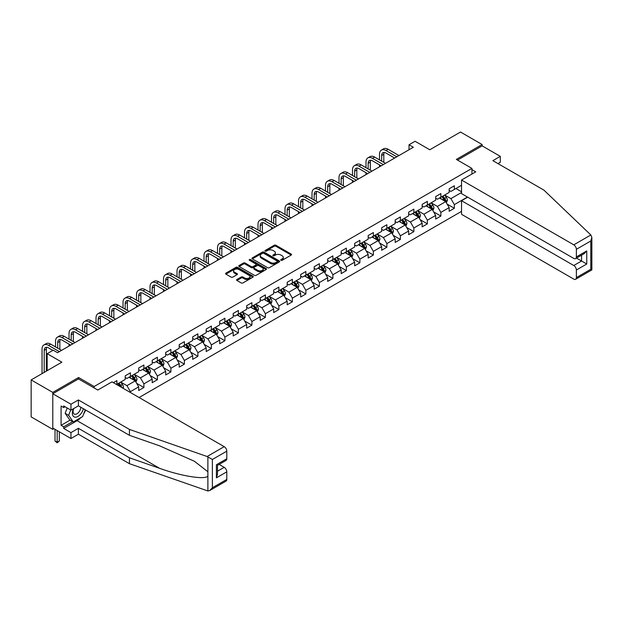 <?xml version="1.0" encoding="UTF-8"?>
<svg xmlns="http://www.w3.org/2000/svg" width="623" height="623" viewBox="0 0 623 623"><rect width="100%" height="100%" fill="white"/><g stroke="black" fill="none" stroke-linecap="round" stroke-linejoin="round"><path stroke-width="0.93" d="M280.981 260.282A0.841 0.483 0 0 0 282.172 260.282L291.198 255.072A1.199 0.693 0 0 0 291.548 254.581A1.199 0.693 0 0 0 291.198 254.091L275.911 245.267A1.199 0.693 0 0 0 274.206 245.267L265.188 250.477A0.841 0.483 0 0 0 266.371 251.162L267.54 250.485A3.847 2.219 0 0 1 272.975 250.485L274.252 251.225A3.847 2.219 0 0 1 275.374 252.79A3.847 2.219 0 0 1 274.252 254.363L273.084 255.033A0.841 0.483 0 0 0 274.276 255.718L275.444 255.048A3.847 2.219 0 0 1 280.88 255.048L282.149 255.78A3.847 2.219 0 0 1 283.278 257.354A3.847 2.219 0 0 1 282.149 258.919L280.981 259.596A0.841 0.483 0 0 0 280.981 260.282L280.981 259.596M236.927 279.493A1.199 0.693 0 0 0 236.569 279.984A1.199 0.693 0 0 0 236.927 280.475L241.21 282.951A1.199 0.693 0 0 0 242.908 282.951L252.93 277.165A1.199 0.693 0 0 0 253.288 276.674A1.199 0.693 0 0 0 252.93 276.184L237.643 267.353A1.199 0.693 0 0 0 235.946 267.353L225.923 273.139A1.199 0.693 0 0 0 225.573 273.629A1.199 0.693 0 0 0 225.923 274.12L231.102 277.11A1.199 0.693 0 0 0 232.807 277.11L237.09 274.634A1.199 0.693 0 0 0 237.449 274.143A1.199 0.693 0 0 0 237.09 273.653L234.521 272.173A3.216 1.853 0 0 1 233.586 270.865A3.216 1.853 0 0 1 235.564 269.144A3.216 1.853 0 0 1 239.068 269.549L249.13 275.358A3.216 1.853 0 0 1 250.072 276.674A3.216 1.853 0 0 1 248.086 278.388A3.216 1.853 0 0 1 244.59 277.983L242.908 277.017A1.199 0.693 0 0 0 241.21 277.017L236.927 279.493L236.927 280.475L241.21 278.014L241.21 277.017M497.972 163.6L500.308 162.253L500.308 156.357L482.14 145.868L482.14 144.52L460.506 132.029L429.784 149.761L415.082 141.273L409.023 144.77L413.345 147.262L57.542 352.688L53.212 350.188L47.161 353.685L47.161 370.669M78.568 378.963L78.568 377.515L52.784 392.404L31.15 379.913L61.864 362.181L47.161 353.685M78.568 377.515L94.143 386.509L471.93 168.397L471.93 174.043M482.14 144.52L456.355 159.402L471.93 168.397M267.625 267.695A1.199 0.693 0 0 0 269.323 267.695L279.345 261.909A1.199 0.693 0 0 0 279.696 261.419A1.199 0.693 0 0 0 279.345 260.928L264.059 252.105A1.199 0.693 0 0 0 262.361 252.105L252.338 257.891A1.199 0.693 0 0 0 251.988 258.381A1.199 0.693 0 0 0 252.338 258.872L267.625 267.695M249.745 260.461A0.841 0.483 0 0 1 250.594 260.585L250.594 259.581L266.138 268.56A1.199 0.693 0 0 1 266.496 269.05A1.199 0.693 0 0 1 266.138 269.541L256.115 275.327A1.199 0.693 0 0 1 254.418 275.327L239.131 266.496L239.131 265.515A1.199 0.693 0 0 0 238.78 266.005A1.199 0.693 0 0 0 239.131 266.496M239.131 265.515L243.422 263.038A1.199 0.693 0 0 1 245.119 263.038L251.318 266.621A1.199 0.693 0 0 0 253.016 266.621L255.866 264.977A1.199 0.693 0 0 0 256.217 264.487A1.199 0.693 0 0 0 255.866 263.996L249.41 260.266A0.841 0.483 0 0 1 250.594 259.581M52.784 392.404L52.784 429.372L31.15 416.88L31.15 379.913M94.143 387.958L94.143 386.509M139.093 397.521L461.542 211.361M461.542 185.28L454.362 189.431L454.362 185.779L449.167 188.777L449.167 192.429L440.866 197.218L440.866 193.574L435.672 196.572L435.672 200.217L427.362 205.014L427.362 201.369L422.176 204.367L422.176 208.012L413.867 212.809L413.867 209.164L408.672 212.163L408.672 215.807L400.371 220.604L400.371 216.952L395.177 219.95L395.177 223.602L386.867 228.392L386.867 224.747L381.681 227.745L381.681 231.39L373.372 236.187L373.372 232.543L368.177 235.541L368.177 239.185L359.876 243.982L359.876 240.338L354.682 243.328L354.682 246.981L346.372 251.778L346.372 248.125L341.186 251.124L341.186 254.776L332.877 259.565L332.877 255.921L327.682 258.919L327.682 262.563L319.381 267.36L319.381 263.716L314.187 266.714L314.187 270.359L305.877 275.156L305.877 271.511L300.683 274.502L300.683 278.154L292.382 282.951L292.382 279.299L287.187 282.297L287.187 285.941L278.878 290.739L278.878 287.094L273.692 290.092L273.692 293.737L265.382 298.534L265.382 294.889L260.188 297.887L260.188 301.532L251.887 306.329L251.887 302.685L246.692 305.675L246.692 309.327L238.383 314.124L238.383 310.472L233.197 313.47L233.197 317.115L224.887 321.912L224.887 318.267L219.693 321.266L219.693 324.91L211.392 329.707L211.392 326.063L206.197 329.061L206.197 332.705L197.888 337.502L197.888 333.85L192.702 336.848L192.702 340.501L184.392 345.298L184.392 341.645L179.198 344.644L179.198 348.288L170.897 353.085L170.897 349.441L165.702 352.439L165.702 356.083L157.393 360.881L157.393 357.236L152.207 360.234L152.207 363.879L143.897 368.676L143.897 365.023L138.703 368.022L138.703 371.674L130.402 376.463L130.402 372.819L125.207 375.817L125.207 379.462L116.898 384.259L116.898 380.614L113.355 382.662M467.468 197.047L454.362 204.617L454.362 208.261L449.167 211.259L449.167 207.615L440.866 212.412L440.866 216.056L435.672 219.055L435.672 215.41L427.362 220.199L427.362 223.852L422.176 226.85L422.176 223.198L413.867 227.995L413.867 231.639L408.672 234.637L408.672 230.993L400.371 235.79L400.371 239.434L395.177 242.433L395.177 238.788L386.867 243.585L386.867 247.23L381.681 250.228L381.681 246.576L373.372 251.373L373.372 255.025L368.177 258.023L368.177 254.371L359.876 259.168L359.876 262.813L354.682 265.811L354.682 262.166L346.372 266.963L346.372 270.608L341.186 273.606L341.186 269.961L332.877 274.759L332.877 278.403L327.682 281.401L327.682 277.749L319.381 282.546L319.381 286.198L314.187 289.197L314.187 285.544L305.877 290.341L305.877 293.986L300.683 296.984L300.683 293.34L292.382 298.137L292.382 301.781L287.187 304.779L287.187 301.135L278.878 305.932L278.878 309.576L273.692 312.575L273.692 308.922L265.382 313.719L265.382 317.372L260.188 320.362L260.188 316.718L251.887 321.515L251.887 325.159L246.692 328.157L246.692 324.513L238.383 329.31L238.383 332.955L233.197 335.953L233.197 332.308L224.887 337.098L224.887 340.75L219.693 343.748L219.693 340.096L211.392 344.893L211.392 348.545L206.197 351.536L206.197 347.891L197.888 352.688L197.888 356.333L192.702 359.331L192.702 355.686L184.392 360.483L184.392 364.128L179.198 367.126L179.198 363.482L170.897 368.271L170.897 371.923L165.702 374.921L165.702 371.269L157.393 376.066L157.393 379.719L152.207 382.709L152.207 379.064L143.897 383.861L143.897 387.506L138.703 390.504L138.703 386.86L130.402 391.657L130.402 392.506M116.898 384.259L116.509 384.484M129.016 377.265L135.246 380.863L126.936 385.66L120.706 382.063M125.207 377.468L126.936 378.465L130.402 376.463M126.936 385.66L130.402 391.657M135.246 380.863L138.703 386.86M142.511 369.47L148.741 373.068L140.432 377.865L134.202 374.267M138.703 369.673L140.432 370.669L143.897 368.676M140.432 377.865L143.897 383.861M148.741 373.068L152.207 379.064M156.007 361.683L162.245 365.28L153.936 370.07L147.706 366.48M152.207 361.877L153.936 362.882L157.393 360.881M153.936 370.07L157.393 376.066M162.245 365.28L165.702 371.269M169.511 353.887L175.741 357.485L167.431 362.282L161.201 358.684M165.702 354.09L167.431 355.087L170.897 353.085M167.431 362.282L170.897 368.271M175.741 357.485L179.198 363.482M183.006 346.092L189.236 349.69L180.935 354.487L174.705 350.889M179.198 346.295L180.935 347.291L184.392 345.298M180.935 354.487L184.392 360.483M189.236 349.69L192.702 355.686M196.51 338.297L202.74 341.895L194.431 346.692L188.201 343.094M192.702 338.499L194.431 339.496L197.888 337.502M194.431 346.692L197.888 352.688M202.74 341.895L206.197 347.891M210.006 330.509L216.236 334.107L207.926 338.896L201.696 335.306M206.197 330.704L207.926 331.709L211.392 329.707M207.926 338.896L211.392 344.893M216.236 334.107L219.693 340.096M223.501 322.714L229.731 326.312L221.43 331.109L215.2 327.511M219.693 322.916L221.43 323.913L224.887 321.912M221.43 331.109L224.887 337.098M229.731 326.312L233.197 332.308M237.005 314.919L243.235 318.517L234.926 323.314L228.696 319.716M233.197 315.121L234.926 316.118L238.383 314.124M234.926 323.314L238.383 329.31M243.235 318.517L246.692 324.513M250.501 307.123L256.731 310.721L248.421 315.518L242.191 311.921M246.692 307.326L248.421 308.323L251.887 306.329M248.421 315.518L251.887 321.515M256.731 310.721L260.188 316.718M263.996 299.336L270.226 302.934L261.925 307.723L255.695 304.133M260.188 299.531L261.925 300.535L265.382 298.534M261.925 307.723L265.382 313.719M270.226 302.934L273.692 308.922M277.5 291.541L283.73 295.138L275.421 299.936L269.191 296.338M273.692 291.743L275.421 292.74L278.878 290.739M275.421 299.936L278.878 305.932M283.73 295.138L287.187 301.135M290.996 283.745L297.226 287.343L288.916 292.14L282.686 288.542M287.187 283.948L288.916 284.945L292.382 282.951M288.916 292.14L292.382 298.137M297.226 287.343L300.683 293.34M304.491 275.958L310.721 279.548L302.42 284.345L296.19 280.747M300.683 276.153L302.42 277.149L305.877 275.156M302.42 284.345L305.877 290.341M310.721 279.548L314.187 285.544M317.995 268.163L324.225 271.76L315.916 276.55L309.686 272.96M314.187 268.357L315.916 269.362L319.381 267.36M315.916 276.55L319.381 282.546M324.225 271.76L327.682 277.749M331.491 260.367L337.721 263.965L329.411 268.762L323.181 265.164M327.682 260.57L329.411 261.567L332.877 259.565M329.411 268.762L332.877 274.759M337.721 263.965L341.186 269.961M344.986 252.572L351.216 256.17L342.915 260.967L336.685 257.369M341.186 252.774L342.915 253.771L346.372 251.778M342.915 260.967L346.372 266.963M351.216 256.17L354.682 262.166M358.49 244.784L364.72 248.375L356.411 253.172L350.181 249.574M354.682 244.979L356.411 245.976L359.876 243.982M356.411 253.172L359.876 259.168M364.72 248.375L368.177 254.371M371.986 236.989L378.216 240.587L369.906 245.384L363.676 241.786M368.177 237.184L369.906 238.188L373.372 236.187M369.906 245.384L373.372 251.373M378.216 240.587L381.681 246.576M385.481 229.194L391.719 232.792L383.41 237.589L377.18 233.991M381.681 229.396L383.41 230.393L386.867 228.392M383.41 237.589L386.867 243.585M391.719 232.792L395.177 238.788M398.985 221.399L405.215 224.996L396.906 229.794L390.676 226.196M395.177 221.601L396.906 222.598L400.371 220.604M396.906 229.794L400.371 235.79M405.215 224.996L408.672 230.993M412.481 213.611L418.711 217.201L410.409 221.998L404.179 218.4M408.672 213.806L410.409 214.81L413.867 212.809M410.409 221.998L413.867 227.995M418.711 217.201L422.176 223.198M425.984 205.816L432.214 209.414L423.905 214.211L417.675 210.613M422.176 206.011L423.905 207.015L427.362 205.014M423.905 214.211L427.362 220.199M432.214 209.414L435.672 215.41M439.48 198.021L445.71 201.618L437.401 206.415L431.171 202.818M435.672 198.223L437.401 199.22L440.866 197.218M437.401 206.415L440.866 212.412M445.71 201.618L449.167 207.615M461.542 192.476L450.904 198.62L444.674 195.022M455.919 188.528L461.542 191.775M449.167 190.428L450.904 191.425L454.362 189.431M450.904 198.62L454.362 204.617M52.784 429.372L53.952 428.694M409.023 144.77L409.023 149.761M447.135 204.095L454.362 208.261M433.639 211.882L440.866 216.056M420.143 219.678L427.362 223.852M406.64 227.473L413.867 231.639M393.144 235.268L400.371 239.434M379.648 243.056L386.867 247.23M366.145 250.851L373.372 255.025M352.649 258.646L359.876 262.813M339.146 266.434L346.372 270.608M325.65 274.229L332.877 278.403M312.154 282.024L319.381 286.198M298.651 289.82L305.877 293.986M285.155 297.607L292.382 301.781M271.659 305.402L278.878 309.576M258.156 313.198L265.382 317.372M244.66 320.993L251.887 325.159M231.164 328.78L238.383 332.955M217.661 336.576L224.887 340.75M204.165 344.371L211.392 348.545M190.669 352.166L197.888 356.333M177.166 359.954L184.392 364.128M163.67 367.749L170.897 371.923M150.174 375.544L157.393 379.719M136.671 383.34L143.897 387.506M281.316 260.398L282.149 259.923A3.847 2.219 0 0 0 283.278 258.35L283.278 257.354M275.374 252.79L275.374 253.787A3.847 2.219 0 0 1 274.252 255.36L273.419 255.843M291.182 255.08L275.911 246.264A1.199 0.693 0 0 0 274.206 246.264L265.523 251.279M279.33 261.925L264.059 253.102A1.199 0.693 0 0 0 262.361 253.102L252.354 258.88M277.227 261.761A0.841 0.483 0 0 0 277.227 261.076L263.802 253.327A0.841 0.483 0 0 0 262.618 253.327L261.387 254.044A3.847 2.219 0 0 0 260.258 255.609A3.847 2.219 0 0 0 261.387 257.182L270.553 262.478A3.847 2.219 0 0 0 275.997 262.478L277.227 261.761L277.227 262.766A0.841 0.483 0 0 0 277.469 262.423L277.469 261.419M260.258 255.609L260.258 256.614A3.847 2.219 0 0 0 261.387 258.179L261.387 257.182M277.227 262.766L275.997 263.474A3.847 2.219 0 0 1 270.553 263.474L261.387 258.179M239.146 266.504L243.422 264.043L243.422 263.038M256.217 264.487L256.217 265.484A1.199 0.693 0 0 1 255.866 265.974L253.016 267.617A1.199 0.693 0 0 1 251.318 267.617L245.119 264.043A1.199 0.693 0 0 0 243.422 264.043M250.594 260.585L266.122 269.549M257.751 270.335A3.216 1.853 0 0 0 261.255 270.732A3.216 1.853 0 0 0 263.241 269.019A3.216 1.853 0 0 0 262.299 267.711L258.755 265.663A1.199 0.693 0 0 0 257.05 265.663L254.207 267.306A1.199 0.693 0 0 0 253.857 267.797A1.199 0.693 0 0 0 254.207 268.287L257.751 270.335L257.751 271.332A3.216 1.853 0 0 0 261.255 271.737A3.216 1.853 0 0 0 263.241 270.024L263.241 269.019M253.857 267.797L253.857 268.793A1.199 0.693 0 0 0 254.207 269.284L254.207 268.287M257.751 271.332L254.207 269.284M250.072 276.674L250.072 277.671A3.216 1.853 0 0 1 248.086 279.384A3.216 1.853 0 0 1 244.59 278.979L242.908 278.014A1.199 0.693 0 0 0 241.21 278.014M233.586 270.865L233.586 271.862A3.216 1.853 0 0 0 234.521 273.17L234.521 272.173M237.075 274.65L234.521 273.17M252.915 277.173L237.643 268.357A1.199 0.693 0 0 0 235.946 268.357L225.939 274.128M446.395 202.802L447.423 200.209A3.24 1.869 -120 0 0 446.387 197.444L444.604 195.061M441.489 199.181L440.274 197.561M441.917 196.611L443.708 198.994A3.24 1.869 60 0 1 444.635 200.949L445.671 200.349A3.24 1.869 -120 0 0 444.744 198.394L442.961 196.011M442.143 196.479L444.129 199.126A1.651 0.95 60 0 1 444.425 199.625L445.671 200.349M379.5 159.893L379.5 154.302A9.181 5.296 60 0 1 381.401 150.096L383.558 148.85A9.181 5.296 60 0 1 388.152 149.302L398.985 155.555M381.401 150.096A9.181 5.296 60 0 1 385.987 150.556L396.82 156.809M394.655 158.055L385.987 153.048A6.121 3.536 -120 0 0 382.927 152.744A6.121 3.536 -120 0 0 381.658 155.548L381.658 161.147M384.204 152.464A6.121 3.536 -120 0 0 383.823 154.302L383.823 162.393M379.5 166.808L379.5 164.893M73.428 408.711A7.951 4.595 120 0 0 75.149 417.184A7.951 4.595 120 0 0 83.35 408.704M73.857 408.462A5.443 3.146 120 0 0 74.215 414.061A5.443 3.146 120 0 0 75.009 414.311A5.443 3.146 120 0 0 80.788 407.224M85.265 409.809L82.633 416.585L73.288 421.973L69.831 419.98L65.158 413.337L67.229 407.987M73.288 421.973L68.623 415.331L70.695 409.989M65.158 413.337L68.623 415.331M590.853 234.972L591.85 237.394L590.775 241.008L576.368 249.325A3.668 2.118 -120 0 0 573.775 244.831L590.853 234.972L543.918 190.124L492.871 160.656L500.308 156.357M467.686 197.172L461.542 200.723L461.542 214.304L573.775 279.104A3.668 2.118 -120 0 0 575.605 279.283A3.668 2.118 -120 0 0 576.368 277.601L576.368 270.008A3.668 2.118 -120 0 0 573.775 265.515L581.563 261.014L586.749 264.012L576.368 270.008M461.542 200.723L573.775 265.515M471.93 169.643L475.738 171.847L461.542 180.039L461.542 193.628L573.775 258.42A3.668 2.118 -120 0 0 575.605 258.6A3.668 2.118 -120 0 0 576.368 256.917L576.368 249.325M461.542 180.039L573.775 244.831M482.14 145.868L457.523 160.08M576.493 258.093L581.563 261.014L581.563 255.165M576.368 256.917L586.749 250.929L584.156 253.662L575.605 258.6M576.368 277.601L590.775 269.284L591.32 269.603M80.912 417.581A13.768 7.951 -60 0 1 77.096 420.681L63.686 428.422L70.952 432.619L78.397 428.32L129.444 457.796L129.444 463.691L207.887 490.971L209.787 490.488L212.381 487.747L226.795 479.43A3.668 2.118 60 0 1 226.032 481.112L209.787 490.488M129.444 457.796L159.62 468.325C181.059 476.112 205.068 479.983 207.887 476.097L207.887 471.751L194.407 461.269L159.62 445.842L129.444 435.313L78.397 405.846L70.952 410.136L63.686 405.939L63.686 407.543L61.085 406.04L61.085 425.322L63.686 426.825L72.689 421.631M70.952 432.619L70.952 438.514L52.784 428.024L52.784 393.752L78.482 378.916L97.78 390.053L111.969 381.86L224.194 446.66A3.668 2.118 60 0 1 226.795 451.153L226.795 458.746A3.668 2.118 60 0 1 226.032 460.428L217.482 465.365L217.482 474.212L216.407 477.833L216.407 464.742C217.809 465.552 217.809 465.552 216.407 464.742L226.795 458.746M78.397 428.32L78.397 434.215L70.952 438.514M129.444 463.691L78.397 434.215M226.795 451.153L212.381 459.47L207.116 456.519L129.444 429.418L78.397 399.95L70.952 404.241L70.952 410.136M70.952 404.241L52.784 393.752M63.686 428.422L63.686 426.825M78.397 399.95L78.397 405.846M129.444 429.418L129.444 435.313M217.482 471.214L224.194 467.336A3.668 2.118 60 0 1 226.795 471.837L226.795 479.43M224.194 467.336L219.125 464.415M85.6 410.004A13.768 7.951 -60 0 1 83.646 413.976M65.072 406.741L63.686 407.543M61.085 425.322L70.088 420.128M432.892 210.597L433.927 208.004A3.24 1.869 -120 0 0 432.892 205.24L431.1 202.857M427.993 206.976L426.778 205.356M428.422 204.406L430.205 206.789A3.24 1.869 60 0 1 431.132 208.744L432.175 208.144A3.24 1.869 -120 0 0 431.248 206.19L429.457 203.807M428.647 204.274L430.625 206.922A1.651 0.95 60 0 1 430.929 207.42L432.175 208.144M419.396 218.393L420.424 215.799A3.24 1.869 -120 0 0 419.388 213.035L417.605 210.652M414.49 214.771L413.275 213.152M414.926 212.202L416.709 214.585A3.24 1.869 60 0 1 417.636 216.531L418.672 215.932A3.24 1.869 -120 0 0 417.745 213.985L415.962 211.602M415.152 212.069L417.13 214.717A1.651 0.95 60 0 1 417.426 215.215L418.672 215.932M365.997 167.688L365.997 162.089A9.181 5.296 60 0 1 367.897 157.892L370.062 156.646A9.181 5.296 60 0 1 374.649 157.097L385.481 163.351M367.897 157.892A9.181 5.296 60 0 1 372.492 158.343L383.324 164.597M381.159 165.85L372.492 160.843A6.121 3.536 -120 0 0 369.431 160.539A6.121 3.536 -120 0 0 368.162 163.343L368.162 168.934M370.708 160.259A6.121 3.536 -120 0 0 370.327 162.089L370.327 170.188M365.997 174.604L365.997 172.68M352.501 175.484L352.501 169.884A9.181 5.296 60 0 1 354.401 165.687L356.566 164.433A9.181 5.296 60 0 1 361.153 164.893L371.986 171.146M354.401 165.687A9.181 5.296 60 0 1 358.988 166.139L369.821 172.392M367.663 173.646L358.988 168.638A6.121 3.536 -120 0 0 355.928 168.335A6.121 3.536 -120 0 0 354.666 171.138L354.666 176.73M357.213 168.054A6.121 3.536 -120 0 0 356.823 169.884L356.823 177.976M352.501 182.391L352.501 180.475M405.9 226.18L406.928 223.587A3.24 1.869 -120 0 0 405.892 220.83L404.109 218.447M400.994 222.559L399.779 220.939M401.422 219.989L403.206 222.38A3.24 1.869 60 0 1 404.14 224.327L405.176 223.727A3.24 1.869 -120 0 0 404.249 221.78L402.458 219.389M401.648 219.864L403.634 222.504A1.651 0.95 60 0 1 403.93 223.011L405.176 223.727M392.397 233.975L393.425 231.382A3.24 1.869 -120 0 0 392.397 228.618L390.605 226.235M387.49 230.354L386.283 228.734M387.927 227.784L389.71 230.167A3.24 1.869 60 0 1 390.637 232.122L391.68 231.522A3.24 1.869 -120 0 0 390.746 229.568L388.962 227.185M388.152 227.652L390.13 230.3A1.651 0.95 60 0 1 390.434 230.798L391.68 231.522M378.901 241.771L379.929 239.177A3.24 1.869 -120 0 0 378.893 236.413L377.11 234.03M373.995 238.15L372.78 236.53M374.423 235.58L376.214 237.963A3.24 1.869 60 0 1 377.141 239.91L378.177 239.318A3.24 1.869 -120 0 0 377.25 237.363L375.467 234.98M374.649 235.447L376.635 238.095A1.651 0.95 60 0 1 376.931 238.593L378.177 239.318M339.005 183.271L339.005 177.68A9.181 5.296 60 0 1 340.906 173.474L343.063 172.228A9.181 5.296 60 0 1 347.657 172.68L358.49 178.941M340.906 173.474A9.181 5.296 60 0 1 345.492 173.934L356.325 180.187M354.16 181.433L345.492 176.434A6.121 3.536 -120 0 0 342.432 176.13A6.121 3.536 -120 0 0 341.163 178.926L341.163 184.525M343.709 175.842A6.121 3.536 -120 0 0 343.328 177.68L343.328 185.771M339.005 190.186L339.005 188.271M325.502 191.066L325.502 185.475A9.181 5.296 60 0 1 327.402 181.27L329.567 180.024A9.181 5.296 60 0 1 334.154 180.475L344.986 186.729M327.402 181.27A9.181 5.296 60 0 1 331.997 181.721L342.829 187.982M340.664 189.228L331.997 184.221A6.121 3.536 -120 0 0 328.936 183.917A6.121 3.536 -120 0 0 327.667 186.721L327.667 192.312M330.213 183.637A6.121 3.536 -120 0 0 329.832 185.475L329.832 193.566M325.502 197.982L325.502 196.066M312.006 198.862L312.006 193.262A9.181 5.296 60 0 1 313.906 189.065L316.071 187.811A9.181 5.296 60 0 1 320.658 188.271L331.491 194.524M313.906 189.065A9.181 5.296 60 0 1 318.493 189.517L329.326 195.77M327.168 197.024L318.493 192.016A6.121 3.536 -120 0 0 315.433 191.713A6.121 3.536 -120 0 0 314.171 194.516L314.171 200.108M316.718 191.432A6.121 3.536 -120 0 0 316.328 193.262L316.328 201.361M312.006 205.777L312.006 203.853M365.405 249.558L366.433 246.965A3.24 1.869 -120 0 0 365.397 244.208L363.614 241.825M360.499 245.937L359.284 244.325M360.927 243.375L362.711 245.758A3.24 1.869 60 0 1 363.645 247.705L364.681 247.105A3.24 1.869 -120 0 0 363.754 245.158L361.963 242.775M361.153 243.243L363.139 245.89A1.651 0.95 60 0 1 363.435 246.389L364.681 247.105M298.503 206.657L298.503 201.058A9.181 5.296 60 0 1 300.411 196.86L302.568 195.606A9.181 5.296 60 0 1 307.162 196.066L317.995 202.319M300.411 196.86A9.181 5.296 60 0 1 304.997 197.312L315.83 203.565M313.665 204.819L304.997 199.812A6.121 3.536 -120 0 0 301.937 199.508A6.121 3.536 -120 0 0 300.668 202.304L300.668 207.903M303.214 199.228A6.121 3.536 -120 0 0 302.833 201.058L302.833 209.149M298.503 213.564L298.503 211.649M351.902 257.354L352.93 254.76A3.24 1.869 -120 0 0 351.902 252.004L350.11 249.621M346.995 253.732L345.788 252.113M347.432 251.162L349.215 253.553A3.24 1.869 60 0 1 350.142 255.5L351.185 254.9A3.24 1.869 -120 0 0 350.251 252.954L348.467 250.563M347.657 251.038L349.635 253.678A1.651 0.95 60 0 1 349.939 254.184L351.185 254.9M285.007 214.444L285.007 208.853A9.181 5.296 60 0 1 286.907 204.648L289.072 203.402A9.181 5.296 60 0 1 293.659 203.853L304.491 210.107M286.907 204.648A9.181 5.296 60 0 1 291.494 205.107L302.334 211.361M300.169 212.607L291.494 207.599A6.121 3.536 -120 0 0 288.441 207.303A6.121 3.536 -120 0 0 287.172 210.099L287.172 215.698M289.718 207.015A6.121 3.536 -120 0 0 289.337 208.853L289.337 216.944M285.007 221.36L285.007 219.444M338.406 265.149L339.434 262.556A3.24 1.869 -120 0 0 338.398 259.791L336.615 257.408M333.5 261.528L332.285 259.908M333.928 258.958L335.719 261.341A3.24 1.869 60 0 1 336.646 263.295L337.682 262.696A3.24 1.869 -120 0 0 336.755 260.741L334.972 258.358M334.154 258.825L336.14 261.473A1.651 0.95 60 0 1 336.436 261.971L337.682 262.696M271.511 222.24L271.511 216.648A9.181 5.296 60 0 1 273.411 212.443L275.576 211.197A9.181 5.296 60 0 1 280.163 211.649L290.996 217.902M273.411 212.443A9.181 5.296 60 0 1 277.998 212.895L288.831 219.156M286.666 220.402L277.998 215.394A6.121 3.536 -120 0 0 274.938 215.091A6.121 3.536 -120 0 0 273.676 217.894L273.676 223.486M276.223 214.81A6.121 3.536 -120 0 0 275.833 216.648L275.833 224.739M271.511 229.155L271.511 227.239M324.91 272.944L325.938 270.351A3.24 1.869 -120 0 0 324.902 267.586L323.111 265.203M320.004 269.323L318.789 267.703M320.432 266.753L322.216 269.136A3.24 1.869 60 0 1 323.15 271.083L324.186 270.483A3.24 1.869 -120 0 0 323.259 268.536L321.468 266.153M320.658 266.621L322.636 269.268A1.651 0.95 60 0 1 322.94 269.767L324.186 270.483M258.008 230.035L258.008 224.436A9.181 5.296 60 0 1 259.916 220.238L262.073 218.984A9.181 5.296 60 0 1 266.667 219.444L277.5 225.697M259.916 220.238A9.181 5.296 60 0 1 264.502 220.69L275.335 226.943M273.17 228.197L264.502 223.19A6.121 3.536 -120 0 0 261.442 222.886A6.121 3.536 -120 0 0 260.173 225.69L260.173 231.281M262.719 222.606A6.121 3.536 -120 0 0 262.338 224.436L262.338 232.535M258.008 236.95L258.008 235.027M311.407 280.732L312.435 278.138A3.24 1.869 -120 0 0 311.399 275.382L309.615 272.999M306.5 277.11L305.293 275.491M306.937 274.548L308.72 276.931A3.24 1.869 60 0 1 309.647 278.878L310.69 278.279A3.24 1.869 -120 0 0 309.756 276.332L307.972 273.949M307.162 274.416L309.14 277.056A1.651 0.95 60 0 1 309.444 277.562L310.69 278.279M244.512 237.83L244.512 232.231A9.181 5.296 60 0 1 246.412 228.034L248.577 226.78A9.181 5.296 60 0 1 253.164 227.239L263.996 233.493M246.412 228.034A9.181 5.296 60 0 1 250.999 228.485L261.839 234.739M259.674 235.985L250.999 230.985A6.121 3.536 -120 0 0 247.946 230.681A6.121 3.536 -120 0 0 246.677 233.477L246.677 239.076M249.223 230.401A6.121 3.536 -120 0 0 248.842 232.231L248.842 240.322M244.512 244.738L244.512 242.822M297.911 288.527L298.939 285.934A3.24 1.869 -120 0 0 297.903 283.177L296.12 280.786M293.005 284.906L291.79 283.286M293.433 282.336L295.224 284.719A3.24 1.869 60 0 1 296.151 286.673L297.187 286.074A3.24 1.869 -120 0 0 296.26 284.127L294.477 281.736M293.659 282.211L295.645 284.851A1.651 0.95 60 0 1 295.941 285.357L297.187 286.074M231.016 245.618L231.016 240.026A9.181 5.296 60 0 1 232.916 235.821L235.081 234.575A9.181 5.296 60 0 1 239.668 235.027L250.501 241.28M232.916 235.821A9.181 5.296 60 0 1 237.503 236.281L248.336 242.534M246.171 243.78L237.503 238.773A6.121 3.536 -120 0 0 234.443 238.477A6.121 3.536 -120 0 0 233.181 241.272L233.181 246.872M235.72 238.188A6.121 3.536 -120 0 0 235.338 240.026L235.338 248.118M231.016 252.533L231.016 250.617M284.407 296.322L285.443 293.729A3.24 1.869 -120 0 0 284.407 290.964L282.616 288.581M279.509 292.701L278.294 291.081M279.937 290.131L281.721 292.514A3.24 1.869 60 0 1 282.655 294.469L283.691 293.869A3.24 1.869 -120 0 0 282.764 291.914L280.973 289.531M280.163 289.999L282.141 292.646A1.651 0.95 60 0 1 282.445 293.145L283.691 293.869M217.513 253.413L217.513 247.822A9.181 5.296 60 0 1 219.413 243.616L221.578 242.37A9.181 5.296 60 0 1 226.172 242.822L237.005 249.075M219.413 243.616A9.181 5.296 60 0 1 224.007 244.068L234.84 250.329M232.675 251.575L224.007 246.568A6.121 3.536 -120 0 0 220.947 246.264A6.121 3.536 -120 0 0 219.678 249.068L219.678 254.659M222.224 245.984A6.121 3.536 -120 0 0 221.843 247.822L221.843 255.913M217.513 260.328L217.513 258.413M270.912 304.117L271.94 301.524A3.24 1.869 -120 0 0 270.904 298.76L269.12 296.377M266.005 300.496L264.798 298.876M266.442 297.926L268.225 300.309A3.24 1.869 60 0 1 269.152 302.256L270.187 301.657A3.24 1.869 -120 0 0 269.261 299.71L267.477 297.327M266.667 297.794L268.645 300.442A1.651 0.95 60 0 1 268.949 300.94L270.187 301.657M204.017 261.208L204.017 255.609A9.181 5.296 60 0 1 205.917 251.412L208.082 250.158A9.181 5.296 60 0 1 212.669 250.617L223.501 256.871M205.917 251.412A9.181 5.296 60 0 1 210.504 251.863L221.336 258.117M219.179 259.37L210.504 254.363A6.121 3.536 -120 0 0 207.451 254.059A6.121 3.536 -120 0 0 206.182 256.863L206.182 262.454M208.728 253.779A6.121 3.536 -120 0 0 208.347 255.609L208.347 263.708M204.017 268.124L204.017 266.2M257.416 311.905L258.444 309.312A3.24 1.869 -120 0 0 257.408 306.555L255.625 304.172M252.51 308.284L251.295 306.664M252.938 305.722L254.729 308.105A3.24 1.869 60 0 1 255.656 310.052L256.692 309.452A3.24 1.869 -120 0 0 255.765 307.505L253.982 305.122M253.164 305.589L255.15 308.229A1.651 0.95 60 0 1 255.446 308.735L256.692 309.452M190.521 269.004L190.521 263.404A9.181 5.296 60 0 1 192.421 259.207L194.586 257.953A9.181 5.296 60 0 1 199.173 258.413L210.006 264.666M192.421 259.207A9.181 5.296 60 0 1 197.008 259.659L207.841 265.912M205.676 267.158L197.008 262.158A6.121 3.536 -120 0 0 193.948 261.855A6.121 3.536 -120 0 0 192.678 264.65L192.678 270.25M195.225 261.574A6.121 3.536 -120 0 0 194.843 263.404L194.843 271.496M190.521 275.911L190.521 273.995M243.912 319.7L244.948 317.107A3.24 1.869 -120 0 0 243.912 314.35L242.121 311.959M239.014 316.079L237.799 314.459M239.442 313.509L241.226 315.892A3.24 1.869 60 0 1 242.152 317.847L243.196 317.247A3.24 1.869 -120 0 0 242.269 315.293L240.478 312.91M239.668 313.385L241.646 316.025A1.651 0.95 60 0 1 241.95 316.531L243.196 317.247M177.018 276.791L177.018 271.2A9.181 5.296 60 0 1 178.918 266.994L181.083 265.748A9.181 5.296 60 0 1 185.67 266.2L196.51 272.453M178.918 266.994A9.181 5.296 60 0 1 183.512 267.454L194.345 273.707M192.18 274.953L183.512 269.946A6.121 3.536 -120 0 0 180.452 269.642A6.121 3.536 -120 0 0 179.183 272.446L179.183 278.045M181.729 269.362A6.121 3.536 -120 0 0 181.348 271.2L181.348 279.291M177.018 283.706L177.018 281.791M230.417 327.496L231.445 324.902A3.24 1.869 -120 0 0 230.409 322.138L228.625 319.755M225.51 323.874L224.296 322.255M225.947 321.304L227.73 323.687A3.24 1.869 60 0 1 228.657 325.642L229.692 325.042A3.24 1.869 -120 0 0 228.766 323.088L226.982 320.705M226.172 321.172L228.15 323.82A1.651 0.95 60 0 1 228.454 324.318L229.692 325.042M163.522 284.586L163.522 278.995A9.181 5.296 60 0 1 165.422 274.79L167.587 273.544A9.181 5.296 60 0 1 172.174 273.995L183.006 280.249M165.422 274.79A9.181 5.296 60 0 1 170.009 275.241L180.841 281.503M178.684 282.749L170.009 277.741A6.121 3.536 -120 0 0 166.948 277.437A6.121 3.536 -120 0 0 165.687 280.241L165.687 285.832M168.233 277.157A6.121 3.536 -120 0 0 167.852 278.995L167.852 287.086M163.522 291.502L163.522 289.586M216.921 335.291L217.949 332.698A3.24 1.869 -120 0 0 216.913 329.933L215.13 327.55M212.015 331.67L210.8 330.05M212.443 329.1L214.234 331.483A3.24 1.869 60 0 1 215.161 333.43L216.197 332.83A3.24 1.869 -120 0 0 215.27 330.883L213.487 328.5M212.669 328.967L214.655 331.615A1.651 0.95 60 0 1 214.951 332.114L216.197 332.83M150.026 292.382L150.026 286.782A9.181 5.296 60 0 1 151.926 282.585L154.083 281.331A9.181 5.296 60 0 1 158.678 281.791L169.511 288.044M151.926 282.585A9.181 5.296 60 0 1 156.513 283.037L167.346 289.29M165.181 290.544L156.513 285.536A6.121 3.536 -120 0 0 153.453 285.233A6.121 3.536 -120 0 0 152.183 288.036L152.183 293.628M154.73 284.952A6.121 3.536 -120 0 0 154.348 286.782L154.348 294.874M150.026 299.297L150.026 297.373M203.417 343.078L204.453 340.485A3.24 1.869 -120 0 0 203.417 337.728L201.626 335.345M198.519 339.457L197.304 337.837M198.947 336.895L200.731 339.278A3.24 1.869 60 0 1 201.657 341.225L202.701 340.625A3.24 1.869 -120 0 0 201.774 338.678L199.983 336.295M199.173 336.763L201.151 339.403A1.651 0.95 60 0 1 201.455 339.909L202.701 340.625M136.523 300.169L136.523 294.578A9.181 5.296 60 0 1 138.423 290.38L140.588 289.127A9.181 5.296 60 0 1 145.175 289.586L156.015 295.839M138.423 290.38A9.181 5.296 60 0 1 143.017 290.832L153.85 297.085M151.685 298.331L143.017 293.332A6.121 3.536 -120 0 0 139.957 293.028A6.121 3.536 -120 0 0 138.688 295.824L138.688 301.423M141.234 292.74A6.121 3.536 -120 0 0 140.853 294.578L140.853 302.669M136.523 307.084L136.523 305.169M189.922 350.874L190.95 348.28A3.24 1.869 -120 0 0 189.914 345.524L188.13 343.133M185.015 347.252L183.801 345.633M185.452 344.683L187.235 347.066A3.24 1.869 60 0 1 188.162 349.02L189.197 348.421A3.24 1.869 -120 0 0 188.271 346.466L186.487 344.083M185.677 344.558L187.655 347.198A1.651 0.95 60 0 1 187.951 347.704L189.197 348.421M123.027 307.964L123.027 302.373A9.181 5.296 60 0 1 124.927 298.168L127.092 296.922A9.181 5.296 60 0 1 131.679 297.373L142.511 303.627M124.927 298.168A9.181 5.296 60 0 1 129.514 298.627L140.346 304.881M138.189 306.127L129.514 301.119A6.121 3.536 -120 0 0 126.453 300.816A6.121 3.536 -120 0 0 125.192 303.619L125.192 309.218M127.738 300.535A6.121 3.536 -120 0 0 127.349 302.373L127.349 310.464M123.027 314.88L123.027 312.964M176.426 358.669L177.454 356.076A3.24 1.869 -120 0 0 176.418 353.311L174.635 350.928M171.52 355.048L170.305 353.428M171.948 352.478L173.731 354.861A3.24 1.869 60 0 1 174.666 356.815L175.702 356.216A3.24 1.869 -120 0 0 174.775 354.261L172.984 351.878M172.174 352.345L174.16 354.993A1.651 0.95 60 0 1 174.456 355.492L175.702 356.216M109.531 315.76L109.531 310.168A9.181 5.296 60 0 1 111.431 305.963L113.588 304.717A9.181 5.296 60 0 1 118.183 305.169L129.016 311.422M111.431 305.963A9.181 5.296 60 0 1 116.018 306.415L126.851 312.676M124.686 313.922L116.018 308.915A6.121 3.536 -120 0 0 112.958 308.611A6.121 3.536 -120 0 0 111.688 311.414L111.688 317.006M114.235 308.33A6.121 3.536 -120 0 0 113.853 310.168L113.853 318.26M109.531 322.675L109.531 320.752M162.922 366.464L163.95 363.871A3.24 1.869 -120 0 0 162.922 361.106L161.131 358.723M158.016 362.843L156.809 361.223M158.452 360.273L160.236 362.656A3.24 1.869 60 0 1 161.162 364.603L162.206 364.003A3.24 1.869 -120 0 0 161.271 362.056L159.488 359.673M158.678 360.141L160.656 362.788A1.651 0.95 60 0 1 160.96 363.287L162.206 364.003M96.028 323.555L96.028 317.956A9.181 5.296 60 0 1 97.928 313.758L100.093 312.505A9.181 5.296 60 0 1 104.68 312.964L115.512 319.217M97.928 313.758A9.181 5.296 60 0 1 102.522 314.21L113.355 320.463M111.19 321.717L102.522 316.71A6.121 3.536 -120 0 0 99.462 316.406A6.121 3.536 -120 0 0 98.193 319.21L98.193 324.801M100.739 316.126A6.121 3.536 -120 0 0 100.358 317.956L100.358 326.047M96.028 330.47L96.028 328.547M149.427 374.252L150.454 371.658A3.24 1.869 -120 0 0 149.419 368.902L147.635 366.519M144.52 370.63L143.306 369.011M144.949 368.068L146.74 370.451A3.24 1.869 60 0 1 147.667 372.398L148.702 371.799A3.24 1.869 -120 0 0 147.776 369.852L145.992 367.469M145.175 367.936L147.16 370.576A1.651 0.95 60 0 1 147.456 371.082L148.702 371.799M82.532 331.343L82.532 325.751A9.181 5.296 60 0 1 84.432 321.546L86.597 320.3A9.181 5.296 60 0 1 91.184 320.752L102.016 327.013M84.432 321.546A9.181 5.296 60 0 1 89.019 322.005L99.851 328.259M97.694 329.505L89.019 324.505A6.121 3.536 -120 0 0 85.958 324.201A6.121 3.536 -120 0 0 84.697 326.997L84.697 332.596M87.243 323.913A6.121 3.536 -120 0 0 86.854 325.751L86.854 333.842M82.532 338.258L82.532 336.342M135.931 382.047L136.959 379.454A3.24 1.869 -120 0 0 135.923 376.697L134.14 374.306M131.025 378.426L129.81 376.806M131.453 375.856L133.236 378.239A3.24 1.869 60 0 1 134.171 380.194L135.207 379.594A3.24 1.869 -120 0 0 134.28 377.639L132.489 375.256M131.679 375.731L133.665 378.371A1.651 0.95 60 0 1 133.961 378.877L135.207 379.594M69.028 339.138L69.028 333.546A9.181 5.296 60 0 1 70.936 329.341L73.093 328.095A9.181 5.296 60 0 1 77.688 328.547L88.521 334.8M70.936 329.341A9.181 5.296 60 0 1 75.523 329.801L86.356 336.054M84.191 337.3L75.523 332.293A6.121 3.536 -120 0 0 72.463 331.989A6.121 3.536 -120 0 0 71.193 334.792L71.193 340.392M73.74 331.709A6.121 3.536 -120 0 0 73.358 333.546L73.358 341.638M69.028 346.053L69.028 344.137M123.097 388.285L123.455 387.249A3.24 1.869 -120 0 0 122.427 384.484L120.636 382.101M121.726 387.498L121.711 387.389A3.24 1.869 -120 0 0 120.776 385.435L118.993 383.052M118.183 383.519L120.161 386.167A1.651 0.95 60 0 1 120.465 386.665L121.711 387.389M117.957 383.651L119.741 386.034A3.24 1.869 60 0 1 120.083 386.548M55.533 346.933L55.533 341.334A9.181 5.296 60 0 1 57.433 337.136L59.598 335.89A9.181 5.296 60 0 1 64.185 336.342L75.017 342.595M57.433 337.136A9.181 5.296 60 0 1 62.02 337.588L72.86 343.841M70.695 345.095L62.02 340.088A6.121 3.536 -120 0 0 58.967 339.784A6.121 3.536 -120 0 0 57.698 342.588L57.698 348.179M60.244 339.504A6.121 3.536 -120 0 0 59.863 341.334L59.863 349.433M57.176 430.563L57.176 442.252L59.341 441.006L59.341 431.809M59.341 441.006L57.176 442.805L55.011 441.006L55.011 429.309M55.011 441.006L57.176 442.252L57.176 442.805M42.037 373.629L42.037 349.129A9.181 5.296 60 0 1 43.937 344.932L46.102 343.678A9.181 5.296 60 0 1 50.689 344.137L61.521 350.391M43.937 344.932A9.181 5.296 60 0 1 48.524 345.383L59.356 351.637M52.869 350.391L48.524 347.883A6.121 3.536 -120 0 0 45.463 347.579A6.121 3.536 -120 0 0 44.202 350.383L44.202 372.383M46.748 347.299A6.121 3.536 -120 0 0 46.359 349.129L46.359 371.129M282.149 259.923L282.149 258.919M273.084 255.718L273.084 255.033M274.252 255.36L274.252 254.363M265.188 251.162L265.188 250.477M274.206 246.264L274.206 245.267M275.911 246.264L275.911 245.267M291.198 255.072L291.198 254.091M252.338 258.872L252.338 257.891M262.361 253.102L262.361 252.105M264.059 253.102L264.059 252.105M279.345 261.909L279.345 260.928M270.553 263.474L270.553 262.478M275.997 263.474L275.997 262.478M245.119 264.043L245.119 263.038M251.318 267.617L251.318 266.621M253.016 267.617L253.016 266.621M255.866 265.974L255.866 264.977M266.138 269.541L266.138 268.56M242.908 278.014L242.908 277.017M244.59 278.979L244.59 277.983M237.09 274.634L237.09 273.653M225.923 274.12L225.923 273.139M235.946 268.357L235.946 267.353M237.643 268.357L237.643 267.353M252.93 277.165L252.93 276.184M445.39 201.431L447.4 200.271M444.744 198.394L446.387 197.444M442.439 199.726L443.708 198.994M388.152 149.302L385.987 150.556M383.823 154.302L381.658 155.548M590.775 269.284L590.775 241.008M586.749 250.929L586.749 264.012M207.887 490.971L207.887 476.097M207.887 471.751L207.887 456.877M212.381 459.47L212.381 487.747M226.795 471.837L216.407 477.833M207.116 456.519L224.194 446.66M77.096 420.681L159.62 468.325M431.887 209.227L433.904 208.066M431.248 206.19L432.892 205.24M428.935 207.521L430.205 206.789M418.391 217.022L420.4 215.862M417.745 213.985L419.388 213.035M415.44 215.317L416.709 214.585M374.649 157.097L372.492 158.343M370.327 162.089L368.162 163.343M361.153 164.893L358.988 166.139M356.823 169.884L354.666 171.138M404.895 224.81L406.905 223.649M404.249 221.78L405.892 220.83M401.944 223.112L403.206 222.38M391.392 232.605L393.409 231.445M390.746 229.568L392.397 228.618M388.441 230.899L389.71 230.167M377.896 240.4L379.905 239.24M377.25 237.363L378.893 236.413M374.945 238.695L376.214 237.963M347.657 172.68L345.492 173.934M343.328 177.68L341.163 178.926M334.154 180.475L331.997 181.721M329.832 185.475L327.667 186.721M320.658 188.271L318.493 189.517M316.328 193.262L314.171 194.516M364.4 248.195L366.41 247.035M363.754 245.158L365.397 244.208M361.449 246.49L362.711 245.758M307.162 196.066L304.997 197.312M302.833 201.058L300.668 202.304M350.897 255.983L352.914 254.823M350.251 252.954L351.902 252.004M347.946 254.285L349.215 253.553M293.659 203.853L291.494 205.107M289.337 208.853L287.172 210.099M337.401 263.778L339.41 262.618M336.755 260.741L338.398 259.791M334.45 262.073L335.719 261.341M280.163 211.649L277.998 212.895M275.833 216.648L273.676 217.894M323.905 271.573L325.915 270.413M323.259 268.536L324.902 267.586M320.954 269.868L322.216 269.136M266.667 219.444L264.502 220.69M262.338 224.436L260.173 225.69M310.402 279.369L312.419 278.208M309.756 276.332L311.399 275.382M307.451 277.663L308.72 276.931M253.164 227.239L250.999 228.485M248.842 232.231L246.677 233.477M296.906 287.156L298.915 285.996M296.26 284.127L297.903 283.177M293.955 285.459L295.224 284.719M239.668 235.027L237.503 236.281M235.338 240.026L233.181 241.272M283.41 294.952L285.42 293.791M282.764 291.914L284.407 290.964M280.451 293.246L281.721 292.514M226.172 242.822L224.007 244.068M221.843 247.822L219.678 249.068M269.907 302.747L271.924 301.587M269.261 299.71L270.904 298.76M266.956 301.041L268.225 300.309M212.669 250.617L210.504 251.863M208.347 255.609L206.182 256.863M256.411 310.542L258.42 309.374M255.765 307.505L257.408 306.555M253.46 308.837L254.729 308.105M199.173 258.413L197.008 259.659M194.843 263.404L192.678 264.65M242.915 318.33L244.925 317.169M242.269 315.293L243.912 314.35M239.956 316.624L241.226 315.892M185.67 266.2L183.512 267.454M181.348 271.2L179.183 272.446M229.412 326.125L231.429 324.965M228.766 323.088L230.409 322.138M226.461 324.419L227.73 323.687M172.174 273.995L170.009 275.241M167.852 278.995L165.687 280.241M215.916 333.92L217.925 332.76M215.27 330.883L216.913 329.933M212.965 332.215L214.234 331.483M158.678 281.791L156.513 283.037M154.348 286.782L152.183 288.036M202.413 341.716L204.43 340.547M201.774 338.678L203.417 337.728M199.461 340.01L200.731 339.278M145.175 289.586L143.017 290.832M140.853 294.578L138.688 295.824M188.917 349.503L190.926 348.343M188.271 346.466L189.914 345.524M185.966 347.798L187.235 347.066M131.679 297.373L129.514 298.627M127.349 302.373L125.192 303.619M175.421 357.298L177.43 356.138M174.775 354.261L176.418 353.311M172.47 355.593L173.731 354.861M118.183 305.169L116.018 306.415M113.853 310.168L111.688 311.414M161.918 365.094L163.935 363.933M161.271 362.056L162.922 361.106M158.966 363.388L160.236 362.656M104.68 312.964L102.522 314.21M100.358 317.956L98.193 319.21M148.422 372.889L150.431 371.721M147.776 369.852L149.419 368.902M145.471 371.183L146.74 370.451M91.184 320.752L89.019 322.005M86.854 325.751L84.697 326.997M134.926 380.676L136.935 379.516M134.28 377.639L135.923 376.697M131.975 378.971L133.236 378.239M77.688 328.547L75.523 329.801M73.358 333.546L71.193 334.792M122.419 387.895L123.44 387.311M120.776 385.435L122.427 384.484M64.185 336.342L62.02 337.588M59.863 341.334L57.698 342.588M50.689 344.137L48.524 345.383M46.359 349.129L44.202 350.383M591.85 237.394L591.85 269.907L575.605 279.283"/></g></svg>

